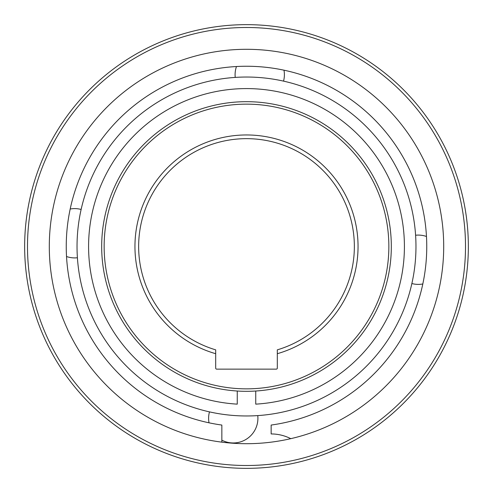 <?xml version="1.0" encoding="UTF-8"?>
<svg xmlns="http://www.w3.org/2000/svg" width="493" height="493" viewBox="0 0 493 493"><rect width="100%" height="100%" fill="white"/><g stroke="black" fill="none" stroke-linecap="round" stroke-linejoin="round"><path stroke-width="0.74" d="M246.5 391.319A144.819 144.819 0 0 1 101.681 246.5A144.819 144.819 0 0 1 246.5 101.681A144.819 144.819 0 0 1 391.319 246.5A144.819 144.819 0 0 1 246.5 391.319M246.5 104.146A142.354 142.354 0 0 1 388.854 246.5A142.354 142.354 0 0 1 246.5 388.854A142.354 142.354 0 0 1 104.146 246.5A142.354 142.354 0 0 1 246.5 104.146M276.326 369.134L216.673 369.134A0.986 0.986 0 0 1 215.688 368.148L215.688 353.703A111.541 111.541 0 0 1 246.5 134.959A111.541 111.541 0 0 1 277.312 353.703L277.312 368.148A0.986 0.986 0 0 1 276.326 369.134M277.312 353.703L277.312 349.851A107.844 107.844 0 0 0 246.5 138.656A107.844 107.844 0 0 0 215.688 349.851L215.688 353.703M209.026 422.815A24.65 24.65 0 0 1 209.463 411.871M257.759 415.593A24.65 24.65 0 0 1 221.85 440.163M70.185 209.026A24.65 24.65 0 0 1 81.129 209.463M77.407 257.759A24.65 24.65 0 0 1 66.524 256.52M283.974 70.185A24.65 24.65 0 0 1 283.537 81.129M235.241 77.407A24.65 24.65 0 0 1 236.48 66.524M290.778 438.665A43.137 43.137 0 0 0 271.15 433.945L271.15 425.058A180.253 180.253 0 0 0 422.815 283.974A24.65 24.65 0 0 1 411.871 283.537M415.593 235.241A24.65 24.65 0 0 1 426.476 236.48M246.5 24.65A221.85 221.85 0 0 1 468.35 246.5A221.85 221.85 0 0 1 246.5 468.35A221.85 221.85 0 0 1 24.65 246.5A221.85 221.85 0 0 1 246.5 24.65M246.5 27.497A219.003 219.003 0 0 1 465.503 246.5A219.003 219.003 0 0 1 246.5 465.503A219.003 219.003 0 0 1 27.497 246.5A219.003 219.003 0 0 1 246.5 27.497M246.5 49.3A197.2 197.2 0 0 0 49.3 246.5A197.2 197.2 0 0 0 246.5 443.7A197.2 197.2 0 0 0 443.7 246.5A197.2 197.2 0 0 0 246.5 49.3M271.15 425.058A180.253 180.253 0 0 0 426.753 246.5A180.253 180.253 0 0 0 246.5 66.247A180.253 180.253 0 0 0 66.247 246.5A180.253 180.253 0 0 0 221.85 425.058L221.85 442.153M246.5 415.969A169.469 169.469 0 0 1 77.031 246.5A169.469 169.469 0 0 1 246.5 77.031A169.469 169.469 0 0 1 415.969 246.5A169.469 169.469 0 0 1 246.5 415.969M255.744 391.023L255.744 404.143A157.914 157.914 0 0 0 404.414 246.5A157.914 157.914 0 0 0 246.5 88.586A157.914 157.914 0 0 0 88.586 246.5A157.914 157.914 0 0 0 237.256 404.143L237.256 391.023"/></g></svg>
